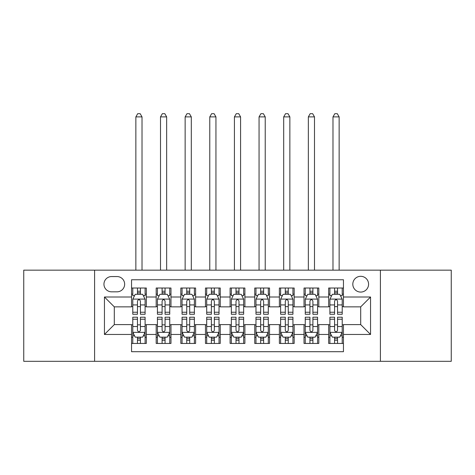 <?xml version="1.0" encoding="UTF-8"?>
<svg xmlns="http://www.w3.org/2000/svg" width="475" height="475" viewBox="0 0 475 475"><rect width="100%" height="100%" fill="white"/><g stroke="black" fill="none" stroke-linecap="round" stroke-linejoin="round"><path stroke-width="0.71" d="M360.697 276.308A7.885 7.885 0 0 0 352.812 284.192A7.885 7.885 0 0 0 360.697 292.077A7.885 7.885 0 0 0 368.582 284.192A7.885 7.885 0 0 0 360.697 276.308M380.41 361.315L451.25 361.315L451.25 270.15L380.41 270.15L380.41 361.315L94.59 361.315L94.59 270.15L23.75 270.15L23.75 361.315L94.59 361.315M343.449 288.01L328.664 288.01L328.664 297.006L318.814 297.006L318.814 306.862L328.664 306.862L328.664 297.006M318.814 297.006L318.814 288.01L304.03 288.01L304.03 297.006L294.173 297.006L294.173 306.862L304.03 306.862L304.03 297.006M294.173 297.006L294.173 288.01L279.389 288.01L279.389 297.006L269.533 297.006L269.533 306.862L279.389 306.862L279.389 297.006M269.533 297.006L269.533 288.01L254.748 288.01L254.748 297.006L244.892 297.006L244.892 306.862L254.748 306.862L254.748 297.006M244.892 297.006L244.892 288.01L230.108 288.01L230.108 297.006L220.252 297.006L220.252 306.862L230.108 306.862L230.108 297.006M220.252 297.006L220.252 288.01L205.467 288.01L205.467 297.006L195.611 297.006L195.611 306.862L205.467 306.862L205.467 297.006M195.611 297.006L195.611 288.01L180.827 288.01L180.827 297.006L170.97 297.006L170.97 306.862L180.827 306.862L180.827 297.006M170.97 297.006L170.97 288.01L156.186 288.01L156.186 306.862L146.336 306.862L146.336 288.01L131.551 288.01M131.551 343.449L146.336 343.449L146.336 324.603L156.186 324.603L156.186 343.449L170.97 343.449L170.97 324.603L180.827 324.603L180.827 334.459L170.97 334.459M180.827 334.459L180.827 343.449L195.611 343.449L195.611 324.603L205.467 324.603L205.467 334.459L195.611 334.459M205.467 334.459L205.467 343.449L220.252 343.449L220.252 324.603L230.108 324.603L230.108 334.459L220.252 334.459M230.108 334.459L230.108 343.449L244.892 343.449L244.892 324.603L254.748 324.603L254.748 334.459L244.892 334.459M254.748 334.459L254.748 343.449L269.533 343.449L269.533 324.603L279.389 324.603L279.389 334.459L269.533 334.459M279.389 334.459L279.389 343.449L294.173 343.449L294.173 324.603L304.03 324.603L304.03 334.459L294.173 334.459M304.03 334.459L304.03 343.449L318.814 343.449L318.814 324.603L328.664 324.603L328.664 334.459L318.814 334.459M111.589 291.828L117.01 291.828A7.636 7.636 0 0 0 124.652 284.192A7.636 7.636 0 0 0 117.01 276.557L111.589 276.557A7.636 7.636 0 0 0 103.954 284.192A7.636 7.636 0 0 0 111.589 291.828M380.41 270.15L94.59 270.15M343.449 297.006L343.449 279.757L131.551 279.757L131.551 306.862L114.303 306.862L114.303 324.603L131.551 324.603L131.551 351.708L343.449 351.708L343.449 324.603L360.697 324.603L360.697 306.862L343.449 306.862L343.449 297.006L370.553 297.006L370.553 334.459L343.449 334.459M131.551 334.459L104.447 334.459L104.447 297.006L131.551 297.006M328.664 334.459L328.664 343.449L343.449 343.449M131.551 294.173L132.78 294.173M137.465 294.173L140.422 294.173M145.101 294.173L146.336 294.173M131.551 306.613L132.78 306.613M137.465 306.613L140.422 306.613M145.101 306.613L146.336 306.613M131.551 324.847L132.78 324.847M137.465 324.847L140.422 324.847M145.101 324.847L146.336 324.847M131.551 337.292L132.78 337.292M137.465 337.292L140.422 337.292M145.101 337.292L146.336 337.292M156.186 306.613L157.421 306.613M162.1 306.613L165.057 306.613M169.741 306.613L170.97 306.613M156.186 294.173L157.421 294.173M162.1 294.173L165.057 294.173M169.741 294.173L170.97 294.173M156.186 324.847L157.421 324.847M162.1 324.847L165.057 324.847M169.741 324.847L170.97 324.847M156.186 337.292L157.421 337.292M162.1 337.292L165.057 337.292M169.741 337.292L170.97 337.292M180.827 324.847L182.062 324.847M186.74 324.847L189.697 324.847M194.382 324.847L195.611 324.847M180.827 337.292L182.062 337.292M186.74 337.292L189.697 337.292M194.382 337.292L195.611 337.292M180.827 294.173L182.062 294.173M186.74 294.173L189.697 294.173M194.382 294.173L195.611 294.173M180.827 306.613L182.062 306.613M186.74 306.613L189.697 306.613M194.382 306.613L195.611 306.613M205.467 324.847L206.702 324.847M211.381 324.847L214.338 324.847M219.023 324.847L220.252 324.847M205.467 337.292L206.702 337.292M211.381 337.292L214.338 337.292M219.023 337.292L220.252 337.292M205.467 294.173L206.702 294.173M211.381 294.173L214.338 294.173M219.023 294.173L220.252 294.173M205.467 306.613L206.702 306.613M211.381 306.613L214.338 306.613M219.023 306.613L220.252 306.613M230.108 324.847L231.343 324.847M236.022 324.847L238.978 324.847M243.657 324.847L244.892 324.847M230.108 337.292L231.343 337.292M236.022 337.292L238.978 337.292M243.657 337.292L244.892 337.292M230.108 294.173L231.343 294.173M236.022 294.173L238.978 294.173M243.657 294.173L244.892 294.173M230.108 306.613L231.343 306.613M236.022 306.613L238.978 306.613M243.657 306.613L244.892 306.613M254.748 324.847L255.977 324.847M260.662 324.847L263.619 324.847M268.298 324.847L269.533 324.847M254.748 337.292L255.977 337.292M260.662 337.292L263.619 337.292M268.298 337.292L269.533 337.292M254.748 294.173L255.977 294.173M260.662 294.173L263.619 294.173M268.298 294.173L269.533 294.173M254.748 306.613L255.977 306.613M260.662 306.613L263.619 306.613M268.298 306.613L269.533 306.613M279.389 324.847L280.618 324.847M285.303 324.847L288.26 324.847M292.938 324.847L294.173 324.847M279.389 337.292L280.618 337.292M285.303 337.292L288.26 337.292M292.938 337.292L294.173 337.292M279.389 294.173L280.618 294.173M285.303 294.173L288.26 294.173M292.938 294.173L294.173 294.173M279.389 306.613L280.618 306.613M285.303 306.613L288.26 306.613M292.938 306.613L294.173 306.613M304.03 324.847L305.259 324.847M309.943 324.847L312.9 324.847M317.579 324.847L318.814 324.847M304.03 337.292L305.259 337.292M309.943 337.292L312.9 337.292M317.579 337.292L318.814 337.292M304.03 294.173L305.259 294.173M309.943 294.173L312.9 294.173M317.579 294.173L318.814 294.173M304.03 306.613L305.259 306.613M309.943 306.613L312.9 306.613M317.579 306.613L318.814 306.613M328.664 324.847L329.899 324.847M334.578 324.847L337.535 324.847M342.22 324.847L343.449 324.847M328.664 337.292L329.899 337.292M334.578 337.292L337.535 337.292M342.22 337.292L343.449 337.292M328.664 294.173L329.899 294.173M334.578 294.173L337.535 294.173M342.22 294.173L343.449 294.173M328.664 306.613L329.899 306.613M334.578 306.613L337.535 306.613M342.22 306.613L343.449 306.613M114.303 306.862L104.447 297.006M114.303 324.603L104.447 334.459M370.553 297.006L360.697 306.862M370.553 334.459L360.697 324.603M140.422 288.01L140.422 294.292L140.422 291.217L137.465 291.217M145.101 312.247L140.422 312.247L140.422 314.254L145.101 314.254L145.101 299.22L142.637 294.292L135.244 294.292L132.78 299.22L132.78 314.254L137.465 314.254L137.465 312.247L132.78 312.247M134.567 295.652L132.78 295.652L132.78 288.01M132.78 295.699L132.78 291.217M145.101 295.699L145.101 291.217M143.313 295.652L145.101 295.652L145.101 288.01M137.465 294.292L137.465 288.01M140.422 312.247L140.422 301.073C139.436 299.173 138.451 299.173 137.465 301.073L137.465 309.385M132.78 304.932L137.465 304.932L137.465 312.247M142.019 270.15L142.019 116.886L135.862 116.886L135.862 270.15M135.862 116.886L137.708 113.685L140.173 113.685L142.019 116.886M137.465 340.248L140.422 340.248M132.78 319.218L137.465 319.218L137.465 317.211L132.78 317.211L132.78 332.239L135.244 337.167L142.637 337.167L145.101 332.239L145.101 317.211L140.422 317.211L140.422 319.218L145.101 319.218M145.101 332.239L145.101 343.449M132.78 332.239L132.78 343.449M140.422 337.167L140.422 343.449M137.465 343.449L137.465 337.167M137.465 319.218L137.465 330.392C138.445 332.292 139.43 332.292 140.422 330.392L140.422 319.218M165.057 288.01L165.057 294.292L165.057 291.217L162.1 291.217M169.741 312.247L165.057 312.247L165.057 314.254L169.741 314.254L169.741 299.22L167.277 294.292L159.885 294.292L157.421 299.22L157.421 314.254L162.1 314.254L162.1 312.247L157.421 312.247M159.208 295.652L157.421 295.652L157.421 288.01M157.421 295.699L157.421 291.217M169.741 295.699L169.741 291.217M167.954 295.652L169.741 295.652L169.741 288.01M162.1 294.292L162.1 288.01M165.057 312.247L165.057 301.073C164.077 299.173 163.091 299.173 162.1 301.073L162.1 309.385M157.421 304.932L162.1 304.932L162.1 312.247M166.66 270.15L166.66 116.886L160.502 116.886L160.502 270.15M160.502 116.886L162.349 113.685L164.813 113.685L166.66 116.886M189.697 288.01L189.697 294.292L189.697 291.217L186.74 291.217M194.382 312.247L189.697 312.247L189.697 314.254L194.382 314.254L194.382 299.22L191.918 294.292L184.526 294.292L182.062 299.22L182.062 314.254L186.74 314.254L186.74 312.247L182.062 312.247M183.849 295.652L182.062 295.652L182.062 288.01M182.062 295.699L182.062 291.217M194.382 295.699L194.382 291.217M192.595 295.652L194.382 295.652L194.382 288.01M186.74 294.292L186.74 288.01M189.697 312.247L189.697 301.073C188.717 299.173 187.732 299.173 186.74 301.073L186.74 309.385M182.062 304.932L186.74 304.932L186.74 312.247M191.3 270.15L191.3 116.886L185.143 116.886L185.143 270.15M185.143 116.886L186.99 113.685L189.454 113.685L191.3 116.886M214.338 288.01L214.338 294.292L214.338 291.217L211.381 291.217M219.023 312.247L214.338 312.247L214.338 314.254L219.023 314.254L219.023 299.22L216.558 294.292L209.166 294.292L206.702 299.22L206.702 314.254L211.381 314.254L211.381 312.247L206.702 312.247M208.483 295.652L206.702 295.652L206.702 288.01M206.702 295.699L206.702 291.217M219.023 295.699L219.023 291.217M217.235 295.652L219.023 295.652L219.023 288.01M211.381 294.292L211.381 288.01M214.338 312.247L214.338 301.073C213.352 299.173 212.367 299.173 211.381 301.073L211.381 309.385M206.702 304.932L211.381 304.932L211.381 312.247M215.941 270.15L215.941 116.886L209.778 116.886L209.778 270.15M209.778 116.886L211.63 113.685L214.094 113.685L215.941 116.886M238.978 288.01L238.978 294.292L238.978 291.217L236.022 291.217M243.657 312.247L238.978 312.247L238.978 314.254L243.657 314.254L243.657 299.22L241.193 294.292L233.807 294.292L231.343 299.22L231.343 314.254L236.022 314.254L236.022 312.247L231.343 312.247M233.124 295.652L231.343 295.652L231.343 288.01M231.343 295.699L231.343 291.217M243.657 295.699L243.657 291.217M241.876 295.652L243.657 295.652L243.657 288.01M236.022 294.292L236.022 288.01M238.978 312.247L238.978 301.073C237.993 299.173 237.007 299.173 236.022 301.073L236.022 309.385M231.343 304.932L236.022 304.932L236.022 312.247M240.582 270.15L240.582 116.886L234.418 116.886L234.418 270.15M234.418 116.886L236.271 113.685L238.729 113.685L240.582 116.886M162.1 340.248L165.057 340.248M157.421 319.218L162.1 319.218L162.1 317.211L157.421 317.211L157.421 332.239L159.885 337.167L167.277 337.167L169.741 332.239L169.741 317.211L165.057 317.211L165.057 319.218L169.741 319.218M169.741 332.239L169.741 343.449M157.421 332.239L157.421 343.449M165.057 337.167L165.057 343.449M162.1 343.449L162.1 337.167M162.1 319.218L162.1 330.392C163.085 332.292 164.071 332.292 165.057 330.392L165.057 319.218M186.74 340.248L189.697 340.248M182.062 319.218L186.74 319.218L186.74 317.211L182.062 317.211L182.062 332.239L184.526 337.167L191.918 337.167L194.382 332.239L194.382 317.211L189.697 317.211L189.697 319.218L194.382 319.218M194.382 332.239L194.382 343.449M182.062 332.239L182.062 343.449M189.697 337.167L189.697 343.449M186.74 343.449L186.74 337.167M186.74 319.218L186.74 330.392C187.726 332.292 188.712 332.292 189.697 330.392L189.697 319.218M211.381 340.248L214.338 340.248M206.702 319.218L211.381 319.218L211.381 317.211L206.702 317.211L206.702 332.239L209.166 337.167L216.558 337.167L219.023 332.239L219.023 317.211L214.338 317.211L214.338 319.218L219.023 319.218M219.023 332.239L219.023 343.449M206.702 332.239L206.702 343.449M214.338 337.167L214.338 343.449M211.381 343.449L211.381 337.167M211.381 319.218L211.381 330.392C212.367 332.292 213.352 332.292 214.338 330.392L214.338 319.218M236.022 340.248L238.978 340.248M231.343 319.218L236.022 319.218L236.022 317.211L231.343 317.211L231.343 332.239L233.807 337.167L241.193 337.167L243.657 332.239L243.657 317.211L238.978 317.211L238.978 319.218L243.657 319.218M243.657 332.239L243.657 343.449M231.343 332.239L231.343 343.449M238.978 337.167L238.978 343.449M236.022 343.449L236.022 337.167M236.022 319.218L236.022 330.392C237.007 332.292 237.993 332.292 238.978 330.392L238.978 319.218M263.619 288.01L263.619 294.292L263.619 291.217L260.662 291.217M268.298 312.247L263.619 312.247L263.619 314.254L268.298 314.254L268.298 299.22L265.834 294.292L258.442 294.292L255.977 299.22L255.977 314.254L260.662 314.254L260.662 312.247L255.977 312.247M257.765 295.652L255.977 295.652L255.977 288.01M255.977 295.699L255.977 291.217M268.298 295.699L268.298 291.217M266.517 295.652L268.298 295.652L268.298 288.01M260.662 294.292L260.662 288.01M263.619 312.247L263.619 301.073C262.633 299.173 261.648 299.173 260.662 301.073L260.662 309.385M255.977 304.932L260.662 304.932L260.662 312.247M265.222 270.15L265.222 116.886L259.059 116.886L259.059 270.15M259.059 116.886L260.906 113.685L263.37 113.685L265.222 116.886M260.662 340.248L263.619 340.248M255.977 319.218L260.662 319.218L260.662 317.211L255.977 317.211L255.977 332.239L258.442 337.167L265.834 337.167L268.298 332.239L268.298 317.211L263.619 317.211L263.619 319.218L268.298 319.218M268.298 332.239L268.298 343.449M255.977 332.239L255.977 343.449M263.619 337.167L263.619 343.449M260.662 343.449L260.662 337.167M260.662 319.218L260.662 330.392C261.648 332.292 262.633 332.292 263.619 330.392L263.619 319.218M288.26 288.01L288.26 294.292L288.26 291.217L285.303 291.217M292.938 312.247L288.26 312.247L288.26 314.254L292.938 314.254L292.938 299.22L290.474 294.292L283.082 294.292L280.618 299.22L280.618 314.254L285.303 314.254L285.303 312.247L280.618 312.247M282.405 295.652L280.618 295.652L280.618 288.01M280.618 295.699L280.618 291.217M292.938 295.699L292.938 291.217M291.151 295.652L292.938 295.652L292.938 288.01M285.303 294.292L285.303 288.01M288.26 312.247L288.26 301.073C287.274 299.173 286.288 299.173 285.303 301.073L285.303 309.385M280.618 304.932L285.303 304.932L285.303 312.247M289.857 270.15L289.857 116.886L283.7 116.886L283.7 270.15M283.7 116.886L285.546 113.685L288.01 113.685L289.857 116.886M285.303 340.248L288.26 340.248M280.618 319.218L285.303 319.218L285.303 317.211L280.618 317.211L280.618 332.239L283.082 337.167L290.474 337.167L292.938 332.239L292.938 317.211L288.26 317.211L288.26 319.218L292.938 319.218M292.938 332.239L292.938 343.449M280.618 332.239L280.618 343.449M288.26 337.167L288.26 343.449M285.303 343.449L285.303 337.167M285.303 319.218L285.303 330.392C286.283 332.292 287.268 332.292 288.26 330.392L288.26 319.218M312.9 288.01L312.9 294.292L312.9 291.217L309.943 291.217M317.579 312.247L312.9 312.247L312.9 314.254L317.579 314.254L317.579 299.22L315.115 294.292L307.723 294.292L305.259 299.22L305.259 314.254L309.943 314.254L309.943 312.247L305.259 312.247M307.046 295.652L305.259 295.652L305.259 288.01M305.259 295.699L305.259 291.217M317.579 295.699L317.579 291.217M315.792 295.652L317.579 295.652L317.579 288.01M309.943 294.292L309.943 288.01M312.9 312.247L312.9 301.073C311.915 299.173 310.929 299.173 309.943 301.073L309.943 309.385M305.259 304.932L309.943 304.932L309.943 312.247M314.497 270.15L314.497 116.886L308.34 116.886L308.34 270.15M308.34 116.886L310.187 113.685L312.651 113.685L314.497 116.886M309.943 340.248L312.9 340.248M305.259 319.218L309.943 319.218L309.943 317.211L305.259 317.211L305.259 332.239L307.723 337.167L315.115 337.167L317.579 332.239L317.579 317.211L312.9 317.211L312.9 319.218L317.579 319.218M317.579 332.239L317.579 343.449M305.259 332.239L305.259 343.449M312.9 337.167L312.9 343.449M309.943 343.449L309.943 337.167M309.943 319.218L309.943 330.392C310.923 332.292 311.909 332.292 312.9 330.392L312.9 319.218M337.535 288.01L337.535 294.292L337.535 291.217L334.578 291.217M342.22 312.247L337.535 312.247L337.535 314.254L342.22 314.254L342.22 299.22L339.756 294.292L332.363 294.292L329.899 299.22L329.899 314.254L334.578 314.254L334.578 312.247L329.899 312.247M331.687 295.652L329.899 295.652L329.899 288.01M329.899 295.699L329.899 291.217M342.22 295.699L342.22 291.217M340.433 295.652L342.22 295.652L342.22 288.01M334.578 294.292L334.578 288.01M337.535 312.247L337.535 301.073C336.555 299.173 335.57 299.173 334.578 301.073L334.578 309.385M329.899 304.932L334.578 304.932L334.578 312.247M339.138 270.15L339.138 116.886L332.981 116.886L332.981 270.15M332.981 116.886L334.827 113.685L337.292 113.685L339.138 116.886M334.578 340.248L337.535 340.248M329.899 319.218L334.578 319.218L334.578 317.211L329.899 317.211L329.899 332.239L332.363 337.167L339.756 337.167L342.22 332.239L342.22 317.211L337.535 317.211L337.535 319.218L342.22 319.218M342.22 332.239L342.22 343.449M329.899 332.239L329.899 343.449M337.535 337.167L337.535 343.449M334.578 343.449L334.578 337.167M334.578 319.218L334.578 330.392C335.564 332.292 336.549 332.292 337.535 330.392L337.535 319.218M156.186 334.459L146.336 334.459M156.186 297.006L146.336 297.006M145.041 299.102L132.84 299.102M145.101 304.932L140.422 304.932M140.422 292.784L137.465 292.784M132.84 332.363L145.041 332.363M145.101 335.813L143.313 335.813M134.567 335.813L132.78 335.813M140.422 326.527L145.101 326.527M132.78 326.527L137.465 326.527M137.465 338.681L140.422 338.681M169.682 299.102L157.48 299.102M169.741 304.932L165.057 304.932M165.057 292.784L162.1 292.784M194.317 299.102L182.121 299.102M194.382 304.932L189.697 304.932M189.697 292.784L186.74 292.784M218.957 299.102L206.762 299.102M219.023 304.932L214.338 304.932M214.338 292.784L211.381 292.784M243.598 299.102L231.402 299.102M243.657 304.932L238.978 304.932M238.978 292.784L236.022 292.784M157.48 332.363L169.682 332.363M169.741 335.813L167.954 335.813M159.208 335.813L157.421 335.813M165.057 326.527L169.741 326.527M157.421 326.527L162.1 326.527M162.1 338.681L165.057 338.681M182.121 332.363L194.317 332.363M194.382 335.813L192.595 335.813M183.849 335.813L182.062 335.813M189.697 326.527L194.382 326.527M182.062 326.527L186.74 326.527M186.74 338.681L189.697 338.681M206.762 332.363L218.957 332.363M219.023 335.813L217.235 335.813M208.483 335.813L206.702 335.813M214.338 326.527L219.023 326.527M206.702 326.527L211.381 326.527M211.381 338.681L214.338 338.681M231.402 332.363L243.598 332.363M243.657 335.813L241.876 335.813M233.124 335.813L231.343 335.813M238.978 326.527L243.657 326.527M231.343 326.527L236.022 326.527M236.022 338.681L238.978 338.681M268.238 299.102L256.043 299.102M268.298 304.932L263.619 304.932M263.619 292.784L260.662 292.784M256.043 332.363L268.238 332.363M268.298 335.813L266.517 335.813M257.765 335.813L255.977 335.813M263.619 326.527L268.298 326.527M255.977 326.527L260.662 326.527M260.662 338.681L263.619 338.681M292.879 299.102L280.683 299.102M292.938 304.932L288.26 304.932M288.26 292.784L285.303 292.784M280.683 332.363L292.879 332.363M292.938 335.813L291.151 335.813M282.405 335.813L280.618 335.813M288.26 326.527L292.938 326.527M280.618 326.527L285.303 326.527M285.303 338.681L288.26 338.681M317.52 299.102L305.318 299.102M317.579 304.932L312.9 304.932M312.9 292.784L309.943 292.784M305.318 332.363L317.52 332.363M317.579 335.813L315.792 335.813M307.046 335.813L305.259 335.813M312.9 326.527L317.579 326.527M305.259 326.527L309.943 326.527M309.943 338.681L312.9 338.681M342.16 299.102L329.959 299.102M342.22 304.932L337.535 304.932M337.535 292.784L334.578 292.784M329.959 332.363L342.16 332.363M342.22 335.813L340.433 335.813M331.687 335.813L329.899 335.813M337.535 326.527L342.22 326.527M329.899 326.527L334.578 326.527M334.578 338.681L337.535 338.681"/></g></svg>
